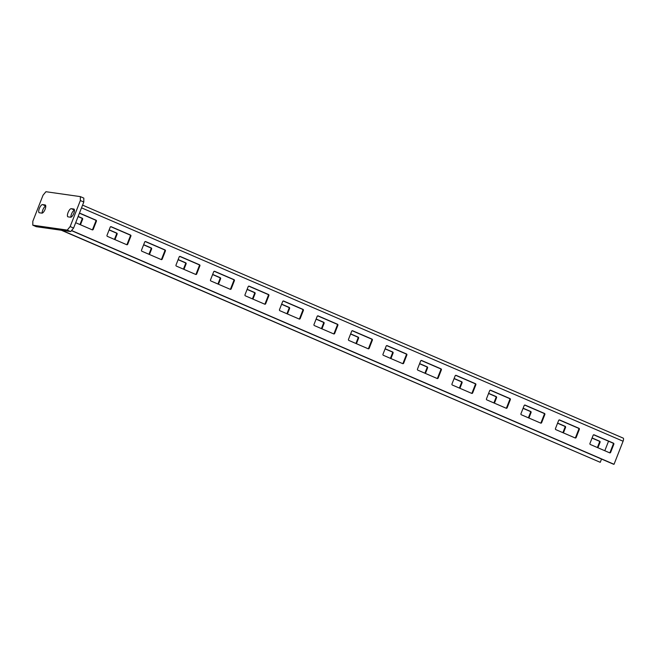 <?xml version="1.0" encoding="UTF-8"?>
<svg xmlns="http://www.w3.org/2000/svg" width="656" height="656" viewBox="0 0 656 656"><rect width="100%" height="100%" fill="white"/><g stroke="black" fill="none" stroke-linecap="round" stroke-linejoin="round"><path stroke-width="0.98" d="M68.044 216.849A4.412 1.55 113.3 0 1 67.904 216.816A4.412 1.55 113.3 0 1 68.15 212.339A4.412 1.55 113.3 0 1 71.25 208.674L73.841 209.034A4.412 1.55 113.3 0 1 73.98 209.075A4.412 1.55 113.3 0 1 73.734 213.544A4.412 1.55 113.3 0 1 70.627 217.218L68.044 216.849M74.481 210.166A4.412 1.55 -66.7 0 0 72.037 212.872A4.412 1.55 -66.7 0 0 70.856 217.21M80.368 196.62L45.92 191.716L43.025 195.234L32.825 221.269L32.8 225.188L67.256 230.092L70.151 226.574L80.352 200.539L80.368 196.62L83.82 198.104L83.796 202.023L80.352 200.539M39.335 212.765A4.412 1.55 113.3 0 1 39.196 212.733A4.412 1.55 113.3 0 1 39.434 208.255A4.412 1.55 113.3 0 1 42.542 204.59L45.125 204.951A4.412 1.55 113.3 0 1 45.272 204.992A4.412 1.55 113.3 0 1 45.026 209.461A4.412 1.55 113.3 0 1 41.918 213.134L39.335 212.765M32.8 225.188L36.252 226.681L70.7 231.576L67.256 230.092M70.151 226.574L73.595 228.058L70.7 231.576M73.595 228.058L83.796 202.023M45.764 206.082A4.412 1.55 -66.7 0 0 43.329 208.788A4.412 1.55 -66.7 0 0 42.14 213.126M608.538 441.209L604.799 450.738M601.536 459.061L600.256 462.324L61.926 230.33M557.608 423.079L565.169 426.334A0.804 0.746 98.1 0 1 565.57 427.376L563.406 432.894M523.119 408.212L530.679 411.468A0.804 0.746 98.1 0 1 531.073 412.509L528.908 418.028M488.622 393.346L496.182 396.601A0.804 0.746 98.1 0 1 496.576 397.643L494.419 403.169M454.124 378.479L461.685 381.735A0.804 0.746 98.1 0 1 462.086 382.776L459.922 388.303M419.627 363.613L427.187 366.868A0.804 0.746 98.1 0 1 427.589 367.909L425.424 373.436M390.927 358.57L393.092 353.043A0.804 0.746 -81.9 0 0 392.69 352.001L385.138 348.746M356.429 343.703L358.594 338.176A0.804 0.746 -81.9 0 0 358.201 337.135L350.64 333.879M321.94 328.836L324.105 323.318A0.804 0.746 -81.9 0 0 323.703 322.276L316.143 319.013M287.443 313.97L289.608 308.451A0.804 0.746 -81.9 0 0 289.206 307.41L281.645 304.146M252.945 299.103L255.11 293.585A0.804 0.746 -81.9 0 0 254.708 292.543L247.148 289.28M218.448 284.237L220.613 278.718A0.804 0.746 -81.9 0 0 220.219 277.677L212.659 274.413M183.951 269.37L186.115 263.851A0.804 0.746 -81.9 0 0 185.722 262.81L178.161 259.555M149.461 254.503L151.626 248.985A0.804 0.746 -81.9 0 0 151.224 247.943L143.664 244.688M114.964 239.637L117.129 234.118A0.804 0.746 -81.9 0 0 116.727 233.077L109.167 229.821M80.467 224.778L82.631 219.252A0.804 0.746 -81.9 0 0 82.23 218.21L78.146 216.447M592.106 437.946L599.666 441.201A0.804 0.746 98.1 0 1 600.068 442.242L597.903 447.761M600.256 462.324L61.352 230.248M562.889 432.673L564.996 427.294A0.804 0.746 -81.9 0 0 564.595 426.252L557.559 423.218M528.392 417.806L530.499 412.427A0.804 0.746 -81.9 0 0 530.105 411.386L523.062 408.352M493.894 402.94L496.002 397.561A0.804 0.746 -81.9 0 0 495.608 396.519L488.564 393.485M459.397 388.073L461.512 382.694A0.804 0.746 -81.9 0 0 461.111 381.653L454.067 378.619M424.908 373.207L427.015 367.827A0.804 0.746 -81.9 0 0 426.613 366.786L419.578 363.752M385.08 348.885L392.116 351.919A0.804 0.746 98.1 0 1 392.518 352.961L390.41 358.348M350.583 334.019L357.627 337.061A0.804 0.746 98.1 0 1 358.02 338.094L355.913 343.482M316.085 319.16L323.129 322.194A0.804 0.746 98.1 0 1 323.523 323.236L321.415 328.615M281.588 304.294L288.632 307.328A0.804 0.746 98.1 0 1 289.034 308.369L286.926 313.748M247.099 289.427L254.134 292.461A0.804 0.746 98.1 0 1 254.536 293.503L252.429 298.882M212.601 274.561L219.645 277.595A0.804 0.746 98.1 0 1 220.039 278.636L217.931 284.015M178.104 259.694L185.148 262.728A0.804 0.746 98.1 0 1 185.541 263.769L183.434 269.149M143.607 244.827L150.65 247.861A0.804 0.746 98.1 0 1 151.052 248.903L148.937 254.282M109.117 229.961L116.153 232.995A0.804 0.746 98.1 0 1 116.555 234.036L114.447 239.415M78.089 216.595L81.656 218.128A0.804 0.746 98.1 0 1 82.057 219.17L79.95 224.549M597.386 447.54L599.494 442.16A0.804 0.746 -81.9 0 0 599.092 441.119L592.048 438.085M623.093 438.085A3.206 1.123 113.3 0 1 623.2 438.118A3.206 1.123 113.3 0 1 623.077 441.226L614.041 464.284L613.467 464.202L71.479 230.633M575.05 437.913A0.804 0.746 -81.9 0 0 575.574 437.437L578.781 429.254A0.804 0.746 -81.9 0 0 578.379 428.212L559.174 419.938M540.552 423.046A0.804 0.746 -81.9 0 0 541.077 422.571L544.283 414.387A0.804 0.746 -81.9 0 0 543.881 413.346L524.677 405.072M506.063 408.188A0.804 0.746 -81.9 0 0 506.58 407.704L509.786 399.52A0.804 0.746 -81.9 0 0 509.384 398.479L490.188 390.205M471.566 393.321A0.804 0.746 -81.9 0 0 472.082 392.837L475.288 384.654A0.804 0.746 -81.9 0 0 474.895 383.612L455.69 375.339M437.068 378.455A0.804 0.746 -81.9 0 0 437.585 377.971L440.799 369.787A0.804 0.746 -81.9 0 0 440.397 368.746L421.193 360.472M386.696 345.605L405.9 353.879A0.804 0.746 98.1 0 1 406.302 354.921L403.096 363.104A0.804 0.746 98.1 0 1 402.571 363.588M352.198 330.739L371.403 339.021A0.804 0.746 98.1 0 1 371.804 340.062L368.598 348.238A0.804 0.746 98.1 0 1 368.073 348.721M317.709 315.872L336.913 324.154A0.804 0.746 98.1 0 1 337.307 325.196L334.101 333.371A0.804 0.746 98.1 0 1 333.584 333.855M283.212 301.006L302.416 309.288A0.804 0.746 98.1 0 1 302.81 310.329L299.603 318.513A0.804 0.746 98.1 0 1 299.087 318.988M248.714 286.139L267.919 294.421A0.804 0.746 98.1 0 1 268.32 295.462L265.114 303.646A0.804 0.746 98.1 0 1 264.589 304.122M214.217 271.281L233.421 279.554A0.804 0.746 98.1 0 1 233.823 280.596L230.617 288.779A0.804 0.746 98.1 0 1 230.092 289.255M179.719 256.414L198.924 264.688A0.804 0.746 98.1 0 1 199.326 265.729L196.119 273.913A0.804 0.746 98.1 0 1 195.595 274.388M145.23 241.547L164.435 249.821A0.804 0.746 98.1 0 1 164.828 250.863L161.622 259.046A0.804 0.746 98.1 0 1 161.105 259.522M110.733 226.681L129.937 234.955A0.804 0.746 98.1 0 1 130.331 235.996L127.125 244.18A0.804 0.746 98.1 0 1 126.608 244.655M79.425 213.184L95.44 220.088A0.804 0.746 98.1 0 1 95.842 221.129L92.635 229.313A0.804 0.746 98.1 0 1 92.111 229.789M609.547 452.779A0.804 0.746 -81.9 0 0 610.064 452.304L613.27 444.12A0.804 0.746 -81.9 0 0 612.876 443.079L593.672 434.805M613.844 444.202L610.638 452.386A0.804 0.746 98.1 0 1 609.662 452.829L590.343 444.506A0.804 0.746 98.1 0 1 589.941 443.464L593.147 435.281A0.804 0.746 98.1 0 1 594.131 434.838L613.45 443.161A0.804 0.746 98.1 0 1 613.844 444.202L613.27 444.12M614.041 464.284L71.578 230.51M579.355 429.336L576.148 437.519A0.804 0.746 98.1 0 1 575.164 437.962L555.845 429.639A0.804 0.746 98.1 0 1 555.452 428.598L558.658 420.414A0.804 0.746 98.1 0 1 559.634 419.971L578.953 428.294A0.804 0.746 98.1 0 1 579.355 429.336L578.781 429.254M544.857 414.469L541.651 422.653A0.804 0.746 98.1 0 1 540.667 423.095L521.348 414.772A0.804 0.746 98.1 0 1 520.954 413.731L524.16 405.547A0.804 0.746 98.1 0 1 525.136 405.105L544.455 413.428A0.804 0.746 98.1 0 1 544.857 414.469L544.283 414.387M510.36 399.602L507.154 407.786A0.804 0.746 98.1 0 1 506.17 408.229L486.859 399.906A0.804 0.746 98.1 0 1 486.457 398.864L489.663 390.681A0.804 0.746 98.1 0 1 490.647 390.238L509.966 398.561A0.804 0.746 98.1 0 1 510.36 399.602L509.786 399.52M475.862 384.736L472.656 392.919A0.804 0.746 98.1 0 1 471.68 393.37L452.361 385.039A0.804 0.746 98.1 0 1 451.959 383.998L455.166 375.814A0.804 0.746 98.1 0 1 456.15 375.371L475.469 383.694A0.804 0.746 98.1 0 1 475.862 384.736L475.288 384.654M441.373 369.869L438.159 378.053A0.804 0.746 98.1 0 1 437.183 378.504L417.864 370.173A0.804 0.746 98.1 0 1 417.462 369.131L420.668 360.956A0.804 0.746 98.1 0 1 421.652 360.505L440.971 368.828A0.804 0.746 98.1 0 1 441.373 369.869L440.799 369.787M386.179 346.089L382.973 354.265A0.804 0.746 -81.9 0 0 383.366 355.306L402.686 363.637A0.804 0.746 -81.9 0 0 403.67 363.186L406.876 355.003A0.804 0.746 -81.9 0 0 406.474 353.961L387.155 345.638A0.804 0.746 -81.9 0 0 386.179 346.089M351.682 331.223L348.475 339.406A0.804 0.746 -81.9 0 0 348.869 340.448L368.188 348.771A0.804 0.746 -81.9 0 0 369.172 348.32L372.378 340.136A0.804 0.746 -81.9 0 0 371.977 339.095L352.666 330.772A0.804 0.746 -81.9 0 0 351.682 331.223M317.184 316.356L313.978 324.54A0.804 0.746 -81.9 0 0 314.38 325.581L333.691 333.904A0.804 0.746 -81.9 0 0 334.675 333.453L337.881 325.278A0.804 0.746 -81.9 0 0 337.487 324.236L318.168 315.905A0.804 0.746 -81.9 0 0 317.184 316.356M282.687 301.489L279.481 309.673A0.804 0.746 -81.9 0 0 279.882 310.714L299.202 319.037A0.804 0.746 -81.9 0 0 300.177 318.586L303.384 310.411A0.804 0.746 -81.9 0 0 302.99 309.37L283.671 301.038A0.804 0.746 -81.9 0 0 282.687 301.489M248.198 286.623L244.983 294.806A0.804 0.746 -81.9 0 0 245.385 295.848L264.704 304.171A0.804 0.746 -81.9 0 0 265.688 303.728L268.894 295.544A0.804 0.746 -81.9 0 0 268.493 294.503L249.173 286.172A0.804 0.746 -81.9 0 0 248.198 286.623M213.7 271.756L210.494 279.94A0.804 0.746 -81.9 0 0 210.888 280.981L230.207 289.304A0.804 0.746 -81.9 0 0 231.191 288.861L234.397 280.678A0.804 0.746 -81.9 0 0 233.995 279.636L214.676 271.313A0.804 0.746 -81.9 0 0 213.7 271.756M179.203 256.89L175.997 265.073A0.804 0.746 -81.9 0 0 176.398 266.115L195.709 274.438A0.804 0.746 -81.9 0 0 196.693 273.995L199.9 265.811A0.804 0.746 -81.9 0 0 199.498 264.77L180.187 256.447A0.804 0.746 -81.9 0 0 179.203 256.89M144.705 242.023L141.499 250.207A0.804 0.746 -81.9 0 0 141.901 251.248L161.22 259.571A0.804 0.746 -81.9 0 0 162.196 259.128L165.402 250.945A0.804 0.746 -81.9 0 0 165.009 249.903L145.689 241.58A0.804 0.746 -81.9 0 0 144.705 242.023M110.208 227.156L107.002 235.34A0.804 0.746 -81.9 0 0 107.404 236.381L126.723 244.704A0.804 0.746 -81.9 0 0 127.699 244.262L130.905 236.078A0.804 0.746 -81.9 0 0 130.511 235.037L111.192 226.714A0.804 0.746 -81.9 0 0 110.208 227.156M75.694 222.712L92.225 229.838A0.804 0.746 -81.9 0 0 93.209 229.395L96.416 221.211A0.804 0.746 -81.9 0 0 96.014 220.17L79.483 213.044M74.472 210.059L71.25 208.674M45.756 205.976L42.542 204.59M599.092 441.119L599.666 441.201M600.068 442.242L599.494 442.16M565.57 427.376L564.996 427.294M564.595 426.252L565.169 426.334M531.073 412.509L530.499 412.427M530.105 411.386L530.679 411.468M496.576 397.643L496.002 397.561M495.608 396.519L496.182 396.601M462.086 382.776L461.512 382.694M461.111 381.653L461.685 381.735M427.589 367.909L427.015 367.827M426.613 366.786L427.187 366.868M392.69 352.001L392.116 351.919M392.518 352.961L393.092 353.043M358.201 337.135L357.627 337.061M358.02 338.094L358.594 338.176M323.703 322.276L323.129 322.194M323.523 323.236L324.105 323.318M289.206 307.41L288.632 307.328M289.034 308.369L289.608 308.451M254.708 292.543L254.134 292.461M254.536 293.503L255.11 293.585M220.219 277.677L219.645 277.595M220.039 278.636L220.613 278.718M185.722 262.81L185.148 262.728M185.541 263.769L186.115 263.851M151.224 247.943L150.65 247.861M151.052 248.903L151.626 248.985M116.727 233.077L116.153 232.995M116.555 234.036L117.129 234.118M82.23 218.21L81.656 218.128M82.057 219.17L82.631 219.252M610.064 452.304L610.638 452.386M623.077 441.226L81.524 207.837M612.876 443.079L613.45 443.161M575.574 437.437L576.148 437.519M578.379 428.212L578.953 428.294M541.077 422.571L541.651 422.653M543.881 413.346L544.455 413.428M506.58 407.704L507.154 407.786M509.384 398.479L509.966 398.561M472.082 392.837L472.656 392.919M474.895 383.612L475.469 383.694M437.585 377.971L438.159 378.053M440.397 368.746L440.971 368.828M403.67 363.186L403.096 363.104M406.302 354.921L406.876 355.003M406.474 353.961L405.9 353.879M369.172 348.32L368.598 348.238M371.804 340.062L372.378 340.136M371.977 339.095L371.403 339.021M334.675 333.453L334.101 333.371M337.307 325.196L337.881 325.278M337.487 324.236L336.913 324.154M300.177 318.586L299.603 318.513M302.81 310.329L303.384 310.411M302.99 309.37L302.416 309.288M265.688 303.728L265.114 303.646M268.32 295.462L268.894 295.544M268.493 294.503L267.919 294.421M231.191 288.861L230.617 288.779M233.823 280.596L234.397 280.678M233.995 279.636L233.421 279.554M196.693 273.995L196.119 273.913M199.326 265.729L199.9 265.811M199.498 264.77L198.924 264.688M162.196 259.128L161.622 259.046M164.828 250.863L165.402 250.945M165.009 249.903L164.435 249.821M127.699 244.262L127.125 244.18M130.331 235.996L130.905 236.078M130.511 235.037L129.937 234.955M96.014 220.17L95.44 220.088M95.842 221.129L96.416 221.211M93.209 229.395L92.635 229.313M82.582 205.131L623.2 438.118"/></g></svg>
